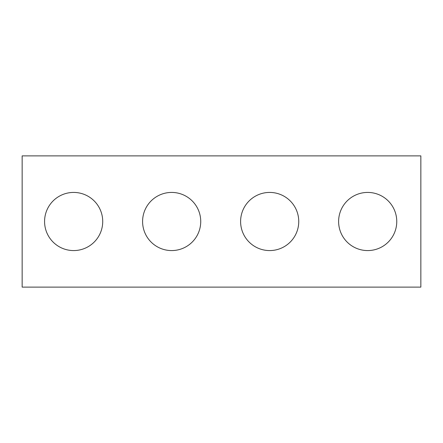 <?xml version="1.0" encoding="UTF-8"?>
<svg xmlns="http://www.w3.org/2000/svg" width="443" height="443" viewBox="0 0 443 443"><rect width="100%" height="100%" fill="white"/><g stroke="black" fill="none" stroke-linecap="round" stroke-linejoin="round"><path stroke-width="0.66" d="M420.85 155.881L22.15 155.881L22.15 287.119L420.85 287.119L420.85 155.881M298.748 221.5A29.072 29.072 0 0 0 255.14 196.321A29.072 29.072 0 0 0 255.14 246.679A29.072 29.072 0 0 0 298.748 221.5M102.721 221.5A29.072 29.072 0 0 0 59.113 196.321A29.072 29.072 0 0 0 59.113 246.679A29.072 29.072 0 0 0 102.721 221.5M396.762 221.5A29.072 29.072 0 0 0 353.154 196.321A29.072 29.072 0 0 0 353.154 246.679A29.072 29.072 0 0 0 396.762 221.5M200.734 221.5A29.072 29.072 0 0 0 157.127 196.321A29.072 29.072 0 0 0 157.127 246.679A29.072 29.072 0 0 0 200.734 221.5"/></g></svg>

